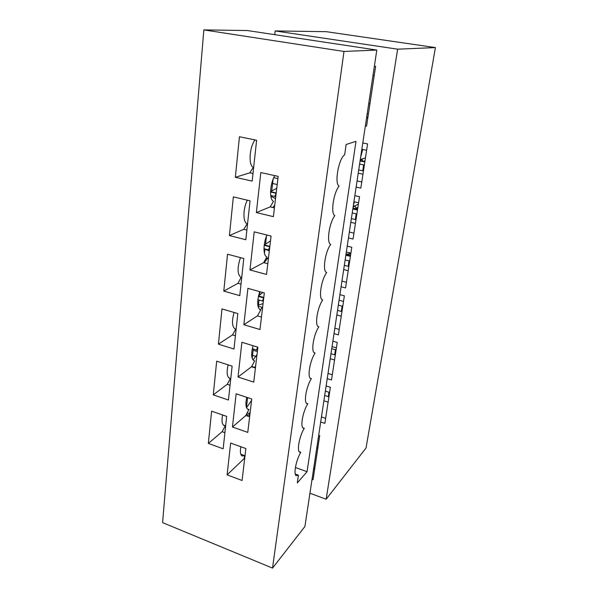 <?xml version="1.0" encoding="UTF-8"?>
<svg xmlns="http://www.w3.org/2000/svg" width="598" height="598" viewBox="0 0 598 598"><rect width="100%" height="100%" fill="white"/><g stroke="black" fill="none" stroke-linecap="round" stroke-linejoin="round"><path stroke-width="0.9" d="M374.385 66.124L375.619 66.318L366.567 126.133L365.363 125.909M255.712 356.341L252.543 355.354L255.712 356.341M273.727 177.703L277.898 178.623L273.727 177.703M361.827 149.313L366.619 150.262L367.583 143.909L362.784 142.974L367.583 143.909L360.833 188.108L356.131 187.092L360.833 188.108L361.775 181.949L357.058 180.94M353.919 201.72L358.591 202.767L359.518 196.682L354.838 195.651L359.518 196.682L353.044 239.058L348.455 237.944L353.044 239.058L353.949 233.153L349.344 232.054M346.339 251.982L350.891 253.118L351.788 247.28L347.221 246.152L351.788 247.28L345.569 287.937L341.092 286.748L345.569 287.937L346.436 282.271L341.951 281.082M339.059 300.226L343.506 301.437L344.366 295.831L339.903 294.627L344.366 295.831L338.393 334.873L334.02 333.609L338.393 334.873L339.23 329.431L334.843 328.175M332.069 346.556L336.412 347.842L337.235 342.46L332.884 341.181L337.235 342.46L331.501 379.984L327.226 378.654L331.501 379.984L332.301 374.752L328.018 373.421M325.349 391.099L329.595 392.452L330.388 387.272L326.127 385.934L330.388 387.272L324.871 423.369L320.692 421.971L324.871 423.369L325.641 418.331L321.447 416.941M309.936 493.238L326.149 499.233L397.633 49.178L275.162 30.939L274.744 34.677M318.682 435.277L319.713 435.628L313.046 479.716L312.036 479.349M247.34 416.051L247.49 414.758M326.149 499.233L366.028 448.014L435.404 47.578L326.291 31.687L275.162 30.939M366.581 117.813L367.792 118.03M397.633 49.178L435.404 47.578M366.709 117.006L367.912 117.223M364.892 161.542L360.131 160.57L361.371 159.023L361.783 159.681L361.857 159.15L365.468 157.79M362.657 161.086L361.857 159.15M361.783 159.681L360.691 159.457M358.224 173.203L362.956 174.197M363.524 170.475L362.754 170.789L363.651 164.906L364.421 164.6M358.718 169.952L362.754 170.789M363.651 164.906L359.6 164.076M275.723 196.959L274.796 196.443L276.179 193.117M272.763 207.499L274.736 205.264M275.521 198.686L270.827 196.159M270.558 191.637L276.762 188.25M272.613 183.496L277.203 184.52M270.73 195.509L274.796 196.443M270.55 192.01L275.887 193.229M270.558 191.666L276.201 192.952M353.044 207.521L354.337 205.906L354.696 206.445L354.771 205.936L358.389 204.09M357.903 207.274L356.244 208.141L354.771 205.936M354.696 206.445L353.739 206.228M350.809 222.336L355.436 223.413M356.094 219.085L355.324 219.511L356.184 213.852L356.961 213.441M352.932 208.261L357.671 208.769M357.716 208.47L356.266 208.141L357.35 208.695M351.377 218.591L355.324 219.511M356.184 213.852L352.229 212.948M269.399 250.218L268.472 249.867L269.84 246.548M264.069 262.724L268.577 257.147M269.324 250.876L263.965 248.865M264.234 244.978L270.513 240.852M265.482 260.952L264.57 260.713M265.751 258.613L267.553 258.366M263.965 248.701L268.472 249.867M264.189 245.322L269.549 246.69M264.331 244.926L269.862 246.339M346.22 252.752L346.534 252.035M350.832 253.522L348.357 252.483M343.686 269.556L348.2 270.715M348.948 265.826L348.178 266.349L349.008 260.915L349.778 260.399M346.018 254.128L350.772 253.918M349.292 253.911L349.411 253.171L350.45 253.836M344.321 265.363L348.178 266.349M349.008 260.915L345.143 259.936M263.352 301.213L262.425 301.011L263.763 297.692M260.332 309.921L262.679 306.871M258.53 295.831L262.858 292.527M258.411 305.107L263.06 303.642M262.26 307.365L258.284 306.221M257.865 299.718L262.425 301.011M258.396 296.444L263.479 297.871M258.5 295.965L263.793 297.453M336.838 314.974L341.249 316.207M342.078 310.803L341.301 311.416L342.101 306.183L342.878 305.578M337.526 310.369L341.301 311.416M342.101 306.183L338.319 305.144M257.544 350.092L256.624 350.024L257.603 347.102M254.673 367.785L255.682 365.774M253.074 360.048L257.013 354.577M253.283 349.015L252.192 358.396M257.372 351.572L253.141 350.264M251.653 366.417L254.576 367.351M252.289 348.686L256.624 350.024M330.238 358.695L334.559 359.996M335.456 354.113L334.678 354.816L335.448 349.778L336.226 349.083M330.993 353.71L334.678 354.816M335.448 349.778L331.748 348.679M295.405 467.501L307.066 471.702L355.982 141.367L346.145 144.477L344.665 154.74C338.565 158.784 334.207 183.78 339.118 186.142C333.422 192.758 330.44 213.957 334.873 215.616C329.199 222.531 326.284 243.214 330.731 244.395C325.103 251.541 322.24 271.604 326.635 272.486L326.687 272.509C321.193 279.759 318.315 298.94 322.501 299.89L322.733 299.964C317.366 307.312 314.488 325.678 318.472 326.68L318.876 326.8C313.629 334.222 310.751 351.833 314.541 352.887L315.101 353.022C309.973 360.519 307.095 377.428 310.706 378.519L311.409 378.661C306.393 386.211 303.522 402.484 306.953 403.598L307.806 403.732C302.894 411.334 300.032 427.002 303.298 428.138L304.27 428.265C299.471 435.897 296.615 451.019 299.725 452.17L300.816 452.26C296.115 459.922 293.274 474.528 296.234 475.687L298.417 475.163L297.303 482.9L307.066 471.702M376.807 50.06L304.92 526.487L272.524 568.1L343.992 51.45L376.807 50.06L247.295 30.535L203.843 29.9L343.992 51.45M273.122 179.146L271.739 190.994M271.118 196.323L271.021 197.146M266.461 236.173L265.534 244.134M264.936 249.231L264.458 253.358M259.973 291.719L259.592 295.023M259.001 300.039L258.187 307.051M247.609 397.625L246.451 407.537M223.308 424.999L225.311 425.709L222.127 431.689L224.908 432.675M240.815 454.241L244.567 455.601L242.048 455.975C240.403 454.854 240 451.767 240.83 446.728M225.311 425.709L223.958 425.514C221.993 424.191 221.529 420.678 222.568 414.96M247.288 408.92L248.955 409.488L247.811 409.301C245.733 407.836 245.374 403.844 246.742 397.334M228.929 377.943L230.432 378.437L227.195 384.327L230.051 385.276M230.432 378.437L229.378 378.228C226.904 376.508 226.493 372.053 228.137 364.855M253.559 360.482L253.866 360.654C251.272 358.733 250.996 353.747 253.029 345.696M234.894 328.848L235.769 329.109L232.487 334.91L235.41 335.799M235.769 329.109L235.074 328.93C232.017 326.695 231.68 321.201 234.08 312.462M260.212 309.891L260.22 309.891C257.043 307.365 256.878 301.28 259.734 291.652M240.448 257.633C237.114 267.919 237.316 274.549 241.054 277.509L238.019 283.28L241.016 284.11M267.799 263.711L263.688 262.619L266.902 256.893C263.068 255.907 263.023 243.797 266.932 235.029M247.355 200.181C242.855 208.769 242.833 222.471 247.176 223.749L243.805 229.296L246.877 230.066M274.43 207.895L270.206 206.893L273.525 201.332C269.145 199.695 269.825 183.99 274.766 175.633M255.01 139.932C249.336 147.4 248.297 165.22 253.275 167.395L249.852 172.792L253.006 173.495M272.524 568.1L162.596 522.637L203.843 29.9M244.567 455.601L244.223 458.531L244.657 458.688M295.255 474.012L298.417 475.163M230.649 443.066L227.105 474.857L242.07 480.486L245.86 448.537L230.649 443.066M211.61 411.162L208.343 443.41L223.159 448.806L226.679 416.387L211.61 411.162M236.143 393.798L232.443 427.017L247.774 432.399L251.743 399.001L236.143 393.798M216.685 361.177L213.262 394.874L228.451 400.01L232.121 366.133L216.685 361.177M241.891 342.28L238.019 377.017L253.746 382.129L257.888 347.191L241.891 342.28M221.985 308.912L218.412 344.156L233.982 349.008L237.825 313.561L221.985 308.912M247.908 288.348L243.849 324.721L259.988 329.528L264.331 292.938L247.908 288.348M227.532 254.21L223.794 291.099L239.768 295.636L243.79 258.515L227.532 254.21M254.21 231.845L249.957 269.96L266.529 274.43L271.081 236.068L254.21 231.845M233.347 196.884L229.423 235.552L245.83 239.738L250.046 200.816L233.347 196.884M260.818 172.56L256.363 212.552L273.391 216.648L278.167 176.38L260.818 172.56M239.447 136.748L235.335 177.314L252.184 181.112L256.609 140.261L239.447 136.748M372.98 75.438L374.184 75.789M367.172 113.926L368.383 114.143M369.96 103.686L368.674 103.955M313.516 469.527L314.869 467.658M317.964 447.199L316.663 448.642M318.465 326.68L318.876 326.8M314.399 352.813L315.101 353.022M260.698 310.026L257.461 315.864L261.468 317.03M310.452 378.362L311.409 378.661M306.602 403.344L307.806 403.732M254.703 360.841L251.504 366.776L255.421 368.024M302.857 427.787L304.27 428.265M299.217 451.699L300.816 452.26M248.955 409.488L245.808 415.52L249.62 416.828M249.852 172.792L235.335 177.314M270.206 206.893L256.363 212.552M243.805 229.296L229.423 235.552M263.688 262.619L249.957 269.96M238.019 283.28L223.794 291.099M257.461 315.864L243.849 324.721M232.487 334.91L218.412 344.156M251.504 366.776L238.019 377.017M227.195 384.327L213.262 394.874M245.808 415.52L232.443 427.017M222.127 431.689L208.343 443.41M244.223 458.531L227.105 474.857M249.815 415.214L249.097 413.659L250.196 412.022M246.533 407.739L251.579 400.376M246.301 414.354L249.53 415.46M246.967 412.926L249.097 413.659M323.884 400.802L328.108 402.17M329.079 395.854L328.302 396.631L328.967 392.251M324.692 395.472L328.302 396.631M365.012 160.75L363.636 161.281M360.818 156.033L362.395 149.425M360.071 160.974L364.832 161.946M356.266 208.141L356.199 208.582M353.665 203.447L354.225 201.795M352.827 209.001L357.477 210.062M357.574 209.397L352.925 208.343M349.86 252.857L349.389 253.163M345.853 255.219L350.398 256.355M350.54 255.451L345.988 254.314M362.694 149.485L360.579 157.618M354.502 201.855L353.44 204.905"/></g></svg>
